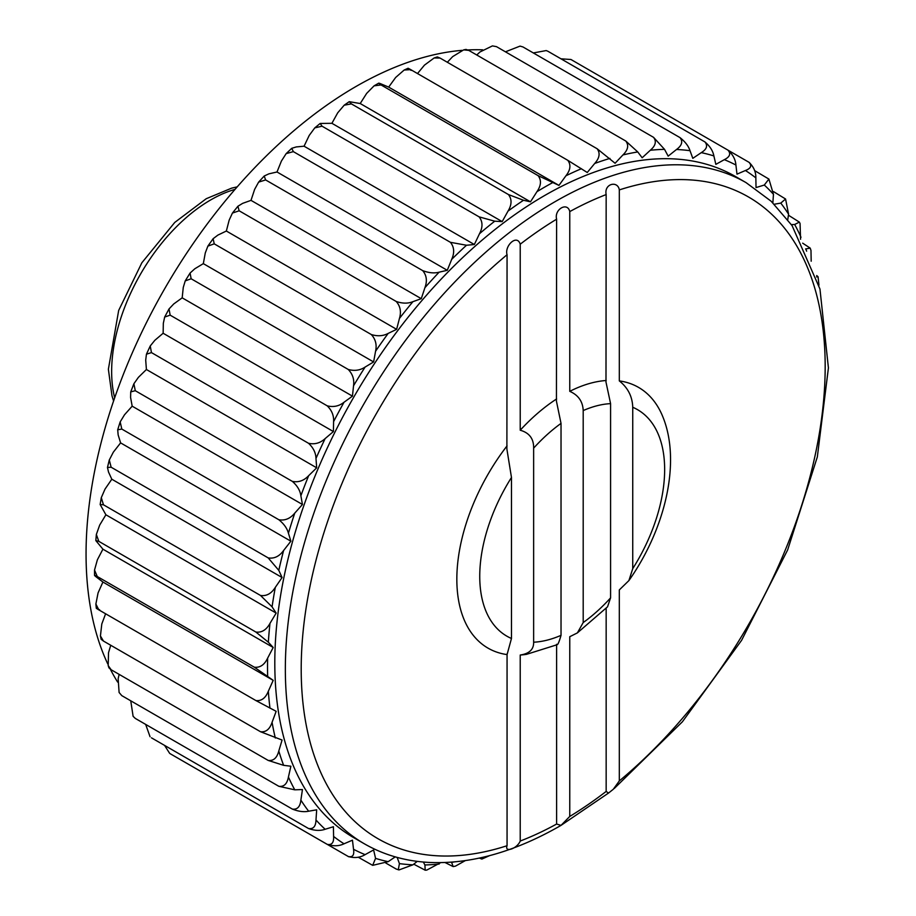 <?xml version="1.0" encoding="UTF-8"?>
<svg xmlns="http://www.w3.org/2000/svg" width="916" height="916" viewBox="0 0 916 916"><rect width="100%" height="100%" fill="white"/><g stroke="black" fill="none" stroke-linecap="round" stroke-linejoin="round"><path stroke-width="1.37" d="M507.063 254.728C504.304 245.9 517.013 233.706 520.219 244.206L520.219 430.222C529.356 432.799 533.822 438.775 533.639 448.153L533.639 642.208C533.833 649.375 529.356 653.658 520.219 655.032L520.219 841.048C517.013 848.903 504.292 852.853 507.063 845.72A370.511 213.92 -60 0 1 301.204 669.081A370.511 213.92 -60 0 1 507.063 254.728L506.892 449.08L511.471 477.476L511.471 638.475L507.063 654.597L507.063 845.72M507.063 445.852A150.533 86.917 -60 0 0 507.063 654.597L506.892 654.07M520.219 244.206A370.511 213.92 -60 0 1 556.619 219.187C554.008 209.329 567.531 201.554 569.763 211.596L569.763 391.338C578.362 395.128 582.828 401.54 583.194 410.574L583.194 622.571L577.389 632.887L569.763 636.7L569.763 816.442L561.027 825.373L556.619 824.045A370.511 213.92 -60 0 1 520.219 841.048M569.763 211.596A370.511 213.92 -60 0 1 606.163 194.581C603.862 183.566 617.876 180.349 619.319 189.91L619.319 380.907C627.929 387.789 632.395 396.571 632.738 407.276L632.738 568.641L628.891 580.595L619.319 589.915L619.319 780.913L613.296 789.271L608.522 793.061L606.163 791.435A370.511 213.92 -60 0 1 569.763 816.442M577.389 632.887L607.514 606.839L610.583 597.873L610.583 403.635L605.991 382.109L606.163 194.581M606.163 608.258L606.163 791.435M254.316 667.192L273.197 680.348L102.913 582.038L97.371 577.813C93.672 575.042 93.638 574.607 97.256 576.508L94.531 575.282L94.531 570.038L97.256 576.508L254.316 667.192C260.007 667.89 264.449 664.867 267.644 658.123L273.197 647.486L102.913 549.176L95.825 540.589L96.352 534.463L98.814 541.356L95.825 540.589M96.294 608.281L95.882 603.999L98.069 592.904L102.913 582.038M95.882 603.999L98.814 609.861C95.31 607.766 95.608 607.766 99.695 609.861M358.179 857.181L372.675 865.345L375.56 858.372L373.614 849.945L365.106 854.639C360.091 857.697 354.458 858.315 348.217 856.506C352.671 857.49 354.446 855.086 353.53 849.281L352.454 840.167L344.027 843.796C339.046 846.189 333.435 846.384 327.218 844.369C331.832 845.25 333.962 842.606 333.596 836.445L333.413 826.736L325.146 829.266C320.257 830.972 314.715 830.732 308.52 828.511C313.306 829.301 315.791 826.461 315.986 819.992L316.684 809.813L308.658 811.21C303.929 812.217 298.49 811.507 292.341 809.08C297.288 809.801 300.139 806.813 300.872 800.115L302.452 789.558L294.769 789.821L278.853 786.306C283.971 786.981 287.155 783.89 288.425 777.031L290.876 766.223L283.616 765.329L268.205 760.429C273.483 761.082 277.01 757.933 278.796 750.994L282.082 740.048L260.522 731.735C265.938 732.376 269.796 729.228 272.075 722.277L276.163 711.32L255.873 700.545L98.814 609.861M255.873 700.545C261.438 701.209 265.594 698.095 268.342 691.214L273.197 680.348M556.619 644.28C557.409 645.906 558.875 642.929 561.027 635.338L561.027 423.398L556.436 401.197L556.619 219.187M556.619 644.91L556.619 824.045M619.319 380.907A150.533 86.917 -60 0 1 663.161 417.604C681.138 462.843 665.027 529.276 628.891 580.595M569.763 391.338A150.533 86.917 -60 0 1 606.163 380.506M260.522 731.735L103.462 641.063L101.103 639.242L100.439 635.967L103.462 641.063M100.428 635.967L101.802 623.968L105.603 613.789M268.205 760.429L111.145 669.756L108.958 667.867L108.191 665.577L111.145 669.756M119.103 692.485L121.794 695.633L119.103 692.485L118.153 678.722L119.137 674.371M278.853 786.306L121.794 695.633M133.118 716.312L135.282 718.407L133.106 716.312L130.748 700.797M292.341 809.08L135.282 718.407M308.52 828.511L151.461 737.827M164.582 745.406L169.666 753.376M327.218 844.369L170.147 753.696M348.733 856.769L191.158 765.822M395.277 856.872L388.166 861.67L372.675 865.345M417.249 861.372L412.933 864.818L399.113 869.891L396.216 869.055L385.831 863.055M398.277 869.811L399.433 863.616L397.155 857.399M440.642 862.666L426.753 870.097L425.196 870.2L413.734 864.177M425.196 870.2L424.91 864.956L423.352 862.036M465.214 860.662L455.515 866.112L453.145 866.582L451.542 862.174M453.145 866.593L445.073 862.54M479.377 858.086L481.862 859.071L481.232 857.685M145.667 724.407L150.041 736.716M489.579 855.636L481.862 859.071M108.191 665.577L108.523 652.684L110.744 645.265M94.531 570.038L97.371 559.813L102.913 549.176M273.197 647.486L268.342 642.219L255.873 632.04L98.814 541.356M103.462 504.796L260.522 595.469L272.075 606.85L276.163 613.09L105.89 514.781L100.153 504.521L101.298 497.651L103.462 504.796L100.153 504.521M96.352 534.463L99.695 525.074L105.89 514.781M255.873 632.04C261.69 632.807 266.384 629.922 269.98 623.384L276.163 613.09M111.145 467.229L268.205 557.901L278.796 570.37L282.082 577.527L111.809 479.217L108.523 472.061L107.47 467.469L109.279 460.004L111.145 467.229L107.47 467.469M101.298 497.651L105.042 489.064L111.809 479.217M260.522 595.469C266.442 596.327 271.365 593.625 275.315 587.374L282.082 577.527M121.794 429.054L278.853 519.738C283.971 523.906 287.155 528.406 288.425 533.215L290.876 541.196L120.603 442.886L118.153 434.905L117.695 429.799L120.179 421.898L121.794 429.054L117.695 429.799M109.279 460.004L113.332 452.172L120.603 442.886M268.205 557.901C274.216 558.863 279.357 556.39 283.616 550.482L290.876 541.196M135.282 390.708L292.341 481.381C297.288 485.698 300.139 490.495 300.872 495.762L302.452 504.487L132.179 406.177L130.587 397.452L130.725 391.899L133.885 383.758L135.282 390.708L130.725 391.899M120.179 421.898L124.496 414.799L132.179 406.177M278.853 519.738C284.945 520.815 290.246 518.605 294.769 513.109L302.452 504.487M151.461 352.603L308.52 443.275C313.306 447.718 315.791 452.767 315.986 458.435L316.684 467.813L146.411 369.503L145.701 360.125L146.446 354.183L150.235 345.973L151.461 352.603L146.446 354.183M133.885 383.758L138.385 377.369L146.411 369.503M292.341 481.381C298.49 482.606 303.929 480.705 308.658 475.679L316.684 467.813M170.147 315.15L327.218 405.834C331.832 410.368 333.962 415.635 333.596 421.646L333.413 431.562L163.14 333.252L163.323 323.337L164.662 317.05L169.025 308.944L170.147 315.15L164.662 317.05M150.235 345.973L154.861 340.283L163.14 333.252M308.52 443.275C314.715 444.661 320.257 443.092 325.146 438.592L333.413 431.562M191.158 278.773L348.217 369.446C352.671 374.06 354.446 379.51 353.53 385.796L352.454 396.147L182.181 297.837L183.257 287.487L185.227 280.891L190.059 273.071L191.158 278.773L185.227 280.891M169.025 308.944L173.754 303.94L182.181 297.837M327.218 405.834C333.435 407.38 339.046 406.189 344.027 402.25L352.454 396.147M214.241 243.851L371.301 334.535C375.594 339.206 377.014 344.794 375.56 351.275L373.614 361.946L203.329 263.636L205.276 252.965L207.886 246.106L213.107 238.721L214.241 243.851L207.886 246.106M190.059 273.071L194.833 268.754L203.329 263.636M348.217 369.446C354.458 371.186 360.091 370.385 365.106 367.064L373.614 361.946M239.156 210.794L396.216 301.467C400.349 306.184 401.426 311.841 399.433 318.459L396.628 329.336L226.355 231.027L229.16 220.149L232.435 213.062L237.908 206.249L239.156 210.794L232.435 213.062M213.107 238.721L217.882 235.103L226.355 231.027M371.301 334.535C377.541 336.458 383.163 336.092 388.166 333.413L396.628 329.336M265.617 179.937L422.688 270.621C426.661 275.35 427.406 281.04 424.91 287.704L421.28 298.673L251.007 200.364L254.625 189.394L258.621 182.124L264.209 176.021L265.617 179.937L258.621 182.124M237.908 206.249L242.66 203.352L251.007 200.364M396.216 301.467C402.433 303.597 407.998 303.665 412.933 301.662L421.28 298.673M293.349 151.632L450.42 242.316C454.244 247.034 454.668 252.724 451.691 259.365L447.283 270.3L277.01 171.99L281.407 161.056L286.158 153.625L291.723 148.323L293.349 151.632L286.158 153.625M264.209 176.021L268.869 173.857L277.01 171.99M422.688 270.621C428.86 272.957 434.344 273.472 439.142 272.166L447.283 270.3M322.043 126.19L479.114 216.863C482.801 221.569 482.938 227.191 479.492 233.729L474.351 244.515L304.066 146.205L309.219 135.431L314.783 127.885L320.165 123.454L322.043 126.19L314.783 127.885M291.723 148.323L296.234 146.938L304.066 146.205M450.42 242.316L466.507 245.248L474.351 244.515M351.389 103.886L508.449 194.558C512.021 199.207 511.872 204.726 508.014 211.104L502.186 221.615L331.913 123.305L337.729 112.794L344.187 105.203L349.225 101.676L351.389 103.886L344.187 105.203M320.165 123.454L331.913 123.305M479.114 216.863L494.732 221.191L502.186 221.615M411.158 70.406C407.299 67.91 407.151 67.647 410.712 69.627L567.783 160.311C571.126 164.788 570.519 169.952 565.928 175.78L558.955 185.398L388.67 87.1L382.235 84.409C377.987 82.589 377.598 82.772 381.056 84.959L538.116 175.643C541.574 180.212 541.173 185.57 536.925 191.707L530.49 201.829L360.217 103.531L366.652 93.398L374.083 85.841L378.629 83.207L381.056 84.959L374.083 85.841M349.225 101.676L360.217 103.531M508.449 194.558L523.505 200.272L530.49 201.829M538.116 175.643L558.955 185.398M410.712 69.627L404.162 70.028L395.655 77.471L388.67 87.1M567.783 160.311L587.259 172.494L594.702 163.472C599.579 158.021 600.381 153.109 597.118 148.736L440.058 58.063L434.127 57.983L424.429 65.162L417.501 73.555M434.127 57.983L437.31 56.929L440.058 58.063M597.118 148.736L615.094 163.254L622.926 154.941C628.044 149.915 629.006 145.289 625.811 141.053L468.752 50.369L463.656 49.888L452.653 56.632L447.34 62.265M463.656 49.888L466.026 49.418L468.752 50.369M625.811 141.053L637.754 151.941L642.162 157.781L650.303 150.258C655.604 145.724 656.68 141.419 653.543 137.331L496.483 46.647L492.419 45.903L480.018 51.949L476.744 54.983M492.419 45.903L496.483 46.647M653.543 137.331L664.535 149.354L668.165 156.144L676.512 149.491C681.939 145.507 683.107 141.545 680.015 137.618L522.944 46.945L520.048 46.109L505.437 51.823M520.048 46.109L522.944 46.945M680.015 137.618C685.191 141.74 688.523 146.091 690.011 150.693L692.805 158.342L701.278 152.64C706.786 149.239 707.999 145.667 704.919 141.923L547.86 51.239L546.188 50.575L533.341 52.945M546.188 50.575L547.86 51.239M704.919 141.923C709.946 146.182 712.934 150.854 713.885 155.938L715.831 164.365L724.327 159.67C729.857 156.899 731.082 153.739 728.014 150.178L570.943 59.494L560.981 58.819M728.014 150.178C732.869 154.564 735.502 159.51 735.914 165.029L736.979 174.143L745.418 170.513C750.902 168.407 752.093 165.67 749.013 162.304L728.06 150.213M749.506 162.624L749.013 162.304C753.708 166.804 755.975 171.99 755.849 177.864L756.032 187.574L764.299 185.043L768.89 179.067L754.589 170.594M768.902 179.055L773.459 194.318L772.864 202.871M774.26 204.234L780.775 203.1L785.562 199.001L773.493 191.593M785.573 199.001L788.573 214.184L787.749 219.657M791.367 224.603L794.676 224.489L799.359 222.119L788.424 215.203M799.359 222.119L800.057 223.515L800.561 239.271M805.588 248.946L810.213 248.133L802.668 243.164M810.213 248.133L810.981 250.423L811.187 261.22M816.545 276.918L818.057 276.758L816.694 275.544M818.057 276.758L818.95 285.162M511.471 477.476A130.748 75.49 120 0 0 511.471 638.475M561.027 423.398A130.748 75.49 120 0 0 533.639 448.153M520.219 430.222A150.533 86.917 -60 0 1 556.619 398.941M556.813 644.818L526.482 654.345A150.533 86.917 -60 0 1 520.219 655.032M533.639 642.208A130.748 75.49 120 0 0 561.027 635.338M610.583 403.635A130.748 75.49 120 0 0 583.194 410.574M632.738 568.641A130.748 75.49 120 0 0 632.738 407.276M583.194 622.571A130.748 75.49 120 0 0 610.583 597.873M364.396 843.819L353.862 837.739A381.72 220.39 -60 0 1 353.862 396.96A381.72 220.39 -60 0 1 735.582 176.57L746.116 182.662A381.72 220.39 -60 0 0 364.396 403.051A381.72 220.39 -60 0 0 364.396 843.819C383.678 854.891 405.078 861.086 428.596 862.414C470.526 864.406 514.62 852.086 560.867 825.476L608.522 793.061M117.626 682.054A381.72 220.39 -60 0 1 110.378 669.275M107.756 663.917A381.72 220.39 -60 0 1 165.109 287.99A381.72 220.39 -60 0 1 461.996 50.346M467.95 49.945A381.72 220.39 -60 0 1 482.64 49.83M619.319 189.91A370.511 213.92 -60 0 1 825.179 366.56A370.511 213.92 -60 0 1 619.319 780.913M283.616 765.329A392.002 226.321 -60 0 1 278.796 750.994M275.315 738.01A392.002 226.321 -60 0 1 272.075 722.277M294.769 789.821A392.002 226.321 -60 0 1 288.425 777.031M308.658 811.21A392.002 226.321 -60 0 1 300.872 800.115M325.146 829.266A392.002 226.321 -60 0 1 315.986 819.992M344.027 843.796A392.002 226.321 -60 0 1 333.596 836.445M365.106 854.639A392.002 226.321 -60 0 1 353.53 849.281M388.166 861.67A392.002 226.321 -60 0 1 375.56 858.372M412.933 864.818A392.002 226.321 -60 0 1 399.433 863.616M439.142 864.051A392.002 226.321 -60 0 1 424.91 864.956M453.993 861.979A392.002 226.321 -60 0 1 451.691 862.368M805.828 248.98A392.002 226.321 -60 0 1 806.641 251.167M267.644 676.123A392.002 226.321 -60 0 1 267.644 658.123M268.342 642.219A392.002 226.321 -60 0 1 269.98 623.384M269.98 708.171A392.002 226.321 -60 0 1 268.342 691.214M794.676 224.489A392.002 226.321 -60 0 1 801.008 237.278M780.775 203.1A392.002 226.321 -60 0 1 788.573 214.184M764.299 185.043A392.002 226.321 -60 0 1 773.459 194.318M745.418 170.513A392.002 226.321 -60 0 1 755.849 177.864M724.327 159.67A392.002 226.321 -60 0 1 735.914 165.029M701.278 152.64A392.002 226.321 -60 0 1 713.885 155.938M676.512 149.491A392.002 226.321 -60 0 1 690.011 150.693M650.303 150.258A392.002 226.321 -60 0 1 664.535 149.354M622.926 154.941A392.002 226.321 -60 0 1 637.754 151.941M594.702 163.472A392.002 226.321 -60 0 1 609.953 158.411M565.928 175.78A392.002 226.321 -60 0 1 581.431 168.704M536.925 191.707A392.002 226.321 -60 0 1 552.508 182.708M508.014 211.104A392.002 226.321 -60 0 1 523.505 200.272M479.492 233.729A392.002 226.321 -60 0 1 494.732 221.191M451.691 259.365A392.002 226.321 -60 0 1 466.507 245.248M424.91 287.704A392.002 226.321 -60 0 1 439.142 272.166M399.433 318.459A392.002 226.321 -60 0 1 412.933 301.662M375.56 351.275A392.002 226.321 -60 0 1 388.166 333.413M353.53 385.796A392.002 226.321 -60 0 1 365.106 367.064M333.596 421.646A392.002 226.321 -60 0 1 344.027 402.25M315.986 458.435A392.002 226.321 -60 0 1 325.146 438.592M300.872 495.762A392.002 226.321 -60 0 1 308.658 475.679M288.425 533.215A392.002 226.321 -60 0 1 294.769 513.109M278.796 570.37A392.002 226.321 -60 0 1 283.616 550.482M272.075 606.85A392.002 226.321 -60 0 1 275.315 587.374M114.672 397.853A140.148 80.917 -60 0 1 235.034 189.372M614.247 788.493L682.397 721.785L741.594 640.33L787.668 549.886L817.335 456.912L828.419 367.911L819.957 289.009L792.065 225.588L771.18 201.257L746.116 182.662M404.174 70.028L408.089 68.242M113.584 401.013L111.981 395.804L108.374 369.24L118.679 310.432L141.854 262.778L174.75 222.439L206.214 198.726L231.668 188.135L237.233 186.853"/></g></svg>
